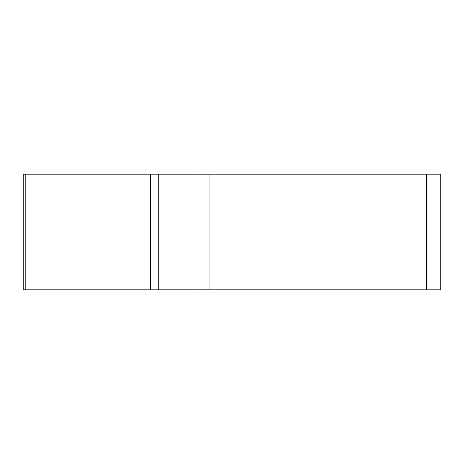 <?xml version="1.0" encoding="UTF-8"?>
<svg xmlns="http://www.w3.org/2000/svg" width="464" height="464" viewBox="0 0 464 464"><rect width="100%" height="100%" fill="white"/><g stroke="black" fill="none" stroke-linecap="round" stroke-linejoin="round"><path stroke-width="0.7" d="M198.963 174.186L440.8 174.186L440.8 289.814L23.2 289.814L23.2 174.186L198.963 174.186L198.963 289.814M25.816 174.186L25.816 289.814L439.478 289.814L426.346 289.814L426.346 174.186M158.259 174.186L158.259 289.814L150.446 289.814L150.446 174.186M209.055 174.186L209.055 289.814"/></g></svg>
